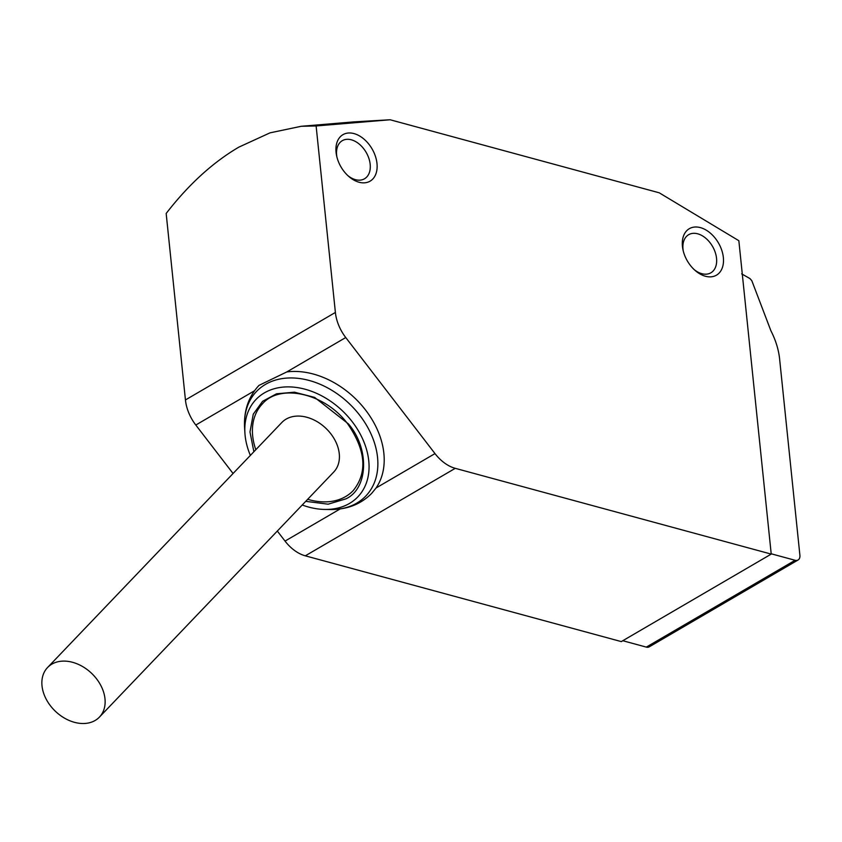 <?xml version="1.0" encoding="UTF-8"?>
<svg xmlns="http://www.w3.org/2000/svg" width="842" height="842" viewBox="0 0 842 842"><rect width="100%" height="100%" fill="white"/><g stroke="black" fill="none" stroke-linecap="round" stroke-linejoin="round"><path stroke-width="1.26" d="M286.827 371.922A78.032 57.056 43.7 0 1 365.565 410.043A78.032 57.056 43.7 0 1 376.069 487.981L371.796 493.244C361.071 504.158 347.293 509.589 330.464 509.526A75.633 55.298 43.7 0 0 356.808 503.106A75.633 55.298 43.7 0 0 359.797 415.359A75.633 55.298 43.7 0 0 265.514 384.373A75.633 55.298 43.7 0 0 244.569 427.41C243.759 410.601 248.569 396.593 258.989 385.383L286.827 371.922L345.746 337.537A35.88 23.955 -120.3 0 1 335.39 312.445L316.118 125.963L301.268 126.279L270.019 132.847L238.812 147.15C212.784 162.432 188.576 184.535 166.169 213.458L185.44 399.939A35.88 23.955 59.7 0 0 195.797 425.031L233.066 473.499M253.874 451.744L249.99 431.967L253.253 414.201L262.588 401.308L276.534 393.793L294.426 392.183L314.624 397.403L348.462 423.936C369.67 448.533 368.312 488.581 345.915 498.853L328.159 504.19L305.73 501.337M255.81 449.712A62.782 45.91 43.7 0 1 262.399 403.886C279.965 383.142 325.401 393.151 347.883 424.136C365.902 450.512 367.659 472.688 353.156 490.665A62.782 45.91 43.7 0 1 307.677 499.295M359.039 182.23A26.912 17.966 -120.3 0 1 348.609 176.315A26.912 17.966 -120.3 0 1 336.611 155.749A26.912 17.966 -120.3 0 1 354.019 133.594A26.912 17.966 -120.3 0 1 376.984 163.464A26.912 17.966 -120.3 0 1 359.039 182.23M347.735 175.504A22.06 14.724 59.7 0 0 355.471 179.662A22.06 14.724 59.7 0 0 364.523 178.778A22.06 14.724 59.7 0 0 368.828 158.233A22.06 14.724 59.7 0 0 351.346 139.804A22.06 14.724 59.7 0 0 342.294 140.677A22.06 14.724 59.7 0 0 336.884 156.917M705.407 276.25A26.912 17.966 -120.3 0 1 694.976 270.324A26.912 17.966 -120.3 0 1 682.978 249.769A26.912 17.966 -120.3 0 1 700.376 227.614A26.912 17.966 -120.3 0 1 723.352 257.484A26.912 17.966 -120.3 0 1 705.407 276.25M694.092 269.524A22.06 14.724 59.7 0 0 701.828 273.682A22.06 14.724 59.7 0 0 710.89 272.797A22.06 14.724 59.7 0 0 715.195 252.253A22.06 14.724 59.7 0 0 697.713 233.813A22.06 14.724 59.7 0 0 688.661 234.697A22.06 14.724 59.7 0 0 683.251 250.937M250.369 455.406A70.454 51.509 43.7 0 1 244.906 432.946A70.454 51.509 43.7 0 1 264.409 392.867A70.454 51.509 43.7 0 1 352.23 421.726A70.454 51.509 43.7 0 1 349.451 503.463A70.454 51.509 43.7 0 1 324.917 509.442A70.454 51.509 43.7 0 1 302.225 505M47.562 667.517L281.849 422.484A35.88 26.228 43.7 0 1 286.122 419.116A35.88 26.228 43.7 0 1 328.485 430.978A35.88 26.228 43.7 0 1 333.716 472.067L99.43 717.1A35.88 26.228 43.7 0 1 95.157 720.468A35.88 26.228 43.7 0 1 52.793 708.606A35.88 26.228 43.7 0 1 47.562 667.517A35.88 26.228 43.7 0 1 51.846 664.149A35.88 26.228 43.7 0 1 94.209 676.01A35.88 26.228 43.7 0 1 99.43 717.1M345.746 337.537L434.988 453.596A35.88 23.955 -120.3 0 0 455.259 468.331L771.23 554.099L738.844 240.707L659.233 192.807L390.13 119.764L316.118 125.963M301.268 126.279L353.756 121.89L390.13 119.764M771.23 554.099L621.28 641.593L305.299 555.825A35.88 23.955 59.7 0 1 285.038 541.09L277.313 531.049M741.655 273.861L749.959 278.576L751.832 280.733L770.914 330.801C775.966 340.684 778.913 350.567 779.766 360.471L799.9 555.278A7.178 4.789 -120.3 0 1 798.058 560.004A7.178 4.789 -120.3 0 1 795.111 560.288L771.198 553.794M622.775 640.72L646.319 647.109A7.178 4.789 59.7 0 0 649.266 646.824L798.058 560.004M455.259 468.331L305.299 555.825M376.069 487.981L434.988 453.596M185.44 399.939L335.39 312.445M646.319 647.109L795.111 560.288M340.115 508.957L285.038 541.09M195.797 425.031L254.526 390.762M324.917 509.442L330.464 509.526M244.906 432.946L244.569 427.41"/></g></svg>
